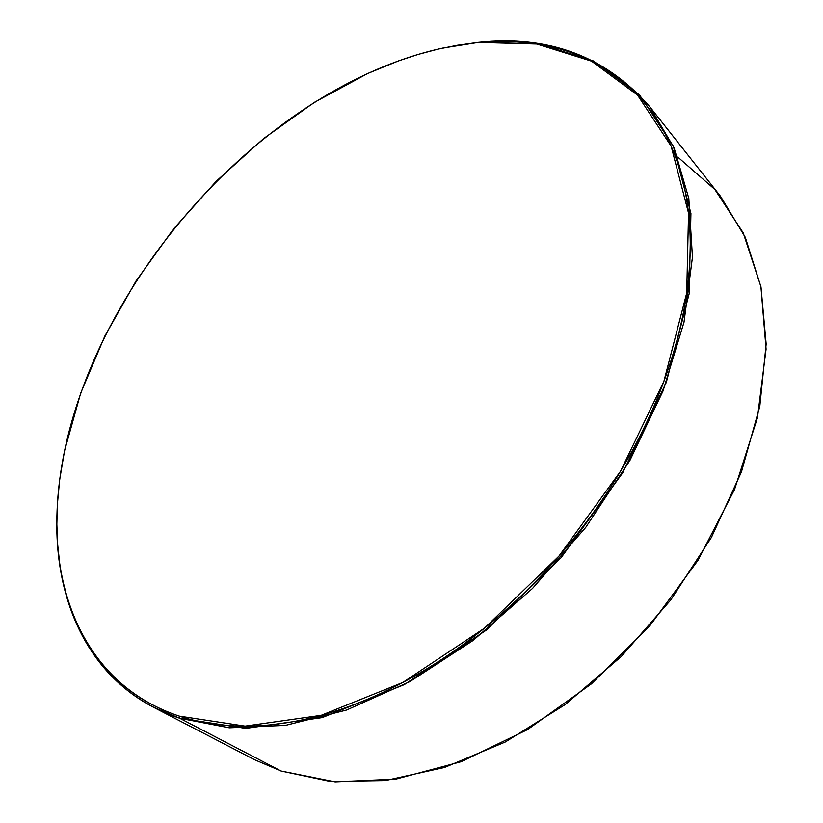 <?xml version="1.0" encoding="UTF-8"?>
<svg xmlns="http://www.w3.org/2000/svg" width="823" height="823" viewBox="0 0 823 823"><rect width="100%" height="100%" fill="white"/><g stroke="black" fill="none" stroke-linecap="round" stroke-linejoin="round"><path stroke-width="1.23" d="M677.792 157.09L714.817 189.424L743.22 232.899L760.915 286.671L766.069 349.137L757.427 417.827L734.548 489.49L697.986 560.329L649.419 626.354L591.48 683.81L527.512 729.62L461.168 761.697L396.007 779.072L335.146 781.85L281.065 771.028L179.702 718.253L179.291 716.123C94.017 687.905 54.359 605.965 56.931 515.435C61.869 316.783 248.958 90.335 443.113 48.001L476.743 42.683C494.777 40.883 512.359 40.996 529.498 43.022C546.647 45.049 562.983 49.154 578.528 55.326C594.072 61.509 608.423 69.862 621.571 80.387C634.728 90.931 646.25 103.657 656.157 118.563C666.064 133.501 673.924 150.486 679.747 169.528C685.559 188.601 688.964 209.443 689.972 232.045C690.96 254.667 689.304 278.586 685.014 303.78C680.672 328.994 673.646 354.836 663.904 381.306C654.131 407.786 641.806 434.102 626.951 460.252C612.055 486.414 595.019 511.577 575.833 535.752C556.626 559.918 535.866 582.324 513.552 602.992C491.238 623.618 468.081 641.899 444.111 657.834C420.131 673.728 396.079 686.896 371.934 697.359C347.82 707.78 324.303 715.352 301.393 720.084C278.503 724.785 256.776 726.75 236.222 725.968C215.688 725.156 196.707 721.874 179.291 716.123C161.894 710.342 146.309 702.461 132.503 692.482C118.738 682.493 106.856 670.807 96.877 657.433C86.919 644.059 78.854 629.4 72.681 613.464C66.519 597.539 62.178 580.719 59.647 563.004L57.589 543.828L56.849 524.23L57.394 504.211L59.657 479.86L64.482 451.107L80.654 393.26L104.809 336.144L136.032 281.024L173.468 229.02L216.243 181.225L263.504 138.665L314.293 102.402L367.593 73.545L398.723 60.82L418.29 54.39L437.887 49.174L457.362 45.265L478.029 42.405L444.42 47.724L478.029 42.405L536.781 44.02L591.542 61.159L637.578 95.139L671.146 146.175L688.542 213.116L686.701 293.081L663.904 381.306L620.46 471.373L559.023 556.009L484.418 628.216L402.91 682.421L321.145 715.341L245.079 726.123L179.291 716.123L179.702 718.253L245.758 728.386L322.153 717.625L404.268 684.643L486.126 630.253L561.049 557.768L622.733 472.772L666.321 382.325L689.149 293.729L690.919 213.435L673.379 146.237L639.605 95.015L593.332 60.923L538.324 43.742L478.029 42.405C548.457 34.782 605.697 56.221 649.748 106.723L674.088 147.873L688.81 198.436L692.452 257.177L683.995 322.225L663.019 391.018L629.862 460.53L585.709 527.43L532.543 588.414L472.968 640.551L409.957 681.578L346.545 710.043L285.54 725.372L229.319 727.81L179.702 718.253L281.065 771.028L330.321 781.449L385.421 780.543L444.523 767.468L505.332 741.986L565.175 704.591L621.242 656.559L670.786 599.926L711.442 537.357L741.461 471.846L759.783 406.449L766.151 344.045L760.987 287.052L745.299 237.353L720.454 196.213L649.748 106.723M56.921 516.093L56.91 516.628C54.328 607.487 94.1 689.818 179.702 718.253L153.582 707.286C85.51 671.774 54.688 597.457 56.91 516.216M153.582 707.286L254.811 759.835L281.065 771.028"/></g></svg>
